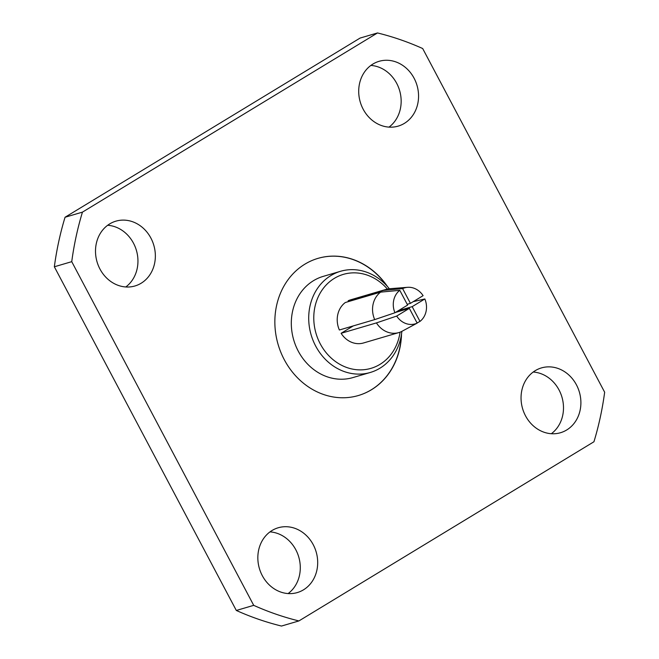 <?xml version="1.0" encoding="UTF-8"?>
<svg xmlns="http://www.w3.org/2000/svg" width="659" height="659" viewBox="0 0 659 659"><rect width="100%" height="100%" fill="white"/><g stroke="black" fill="none" stroke-linecap="round" stroke-linejoin="round"><path stroke-width="0.99" d="M387.377 289.062A48.98 42.876 73.6 0 0 334.385 278.345A48.98 42.876 73.6 0 0 320.233 343.792A48.98 42.876 73.6 0 0 379.946 364.386A48.98 42.876 73.6 0 0 400.054 332.177M401.858 331.362A52.728 46.163 -106.4 0 1 379.955 368.2A52.728 46.163 -106.4 0 1 370.3 372.467A52.728 46.163 -106.4 0 1 313.124 340.588A52.728 46.163 -106.4 0 1 330.9 275.561A52.728 46.163 -106.4 0 1 340.555 271.286A52.728 46.163 -106.4 0 1 389.329 288.757M340.555 271.286L323.149 276.401A52.728 46.163 73.6 0 0 313.503 280.676A52.728 46.163 73.6 0 0 295.726 345.703A52.728 46.163 73.6 0 0 352.903 377.582L370.3 372.467M387.566 286.649A71.493 62.589 73.6 0 0 318.033 258.353A71.493 62.589 73.6 0 0 304.944 264.135A71.493 62.589 73.6 0 0 280.841 352.31A71.493 62.589 73.6 0 0 358.364 395.532A71.493 62.589 73.6 0 0 371.454 389.749A71.493 62.589 73.6 0 0 401.52 334.105M358.282 395.557A71.493 62.589 73.6 0 0 371.281 389.798A71.493 62.589 73.6 0 0 401.298 335.439M386.66 285.644A71.493 62.589 73.6 0 0 317.943 258.377M107.656 225.279A33.774 29.573 -106.4 0 1 136.397 250.338A33.774 29.573 -106.4 0 1 125.795 286.97M141.141 283.238A33.774 29.573 73.6 0 0 152.526 241.581A33.774 29.573 73.6 0 0 115.902 221.16A33.774 29.573 73.6 0 0 109.715 223.895A33.774 29.573 73.6 0 0 98.331 265.544A33.774 29.573 73.6 0 0 134.955 285.973A33.774 29.573 73.6 0 0 141.141 283.238M269.992 531.879A33.774 29.573 -106.4 0 1 298.733 556.937A33.774 29.573 -106.4 0 1 288.131 593.57M303.478 589.838A33.774 29.573 73.6 0 0 314.862 548.181A33.774 29.573 73.6 0 0 278.238 527.76A33.774 29.573 73.6 0 0 272.052 530.495A33.774 29.573 73.6 0 0 260.667 572.152A33.774 29.573 73.6 0 0 297.291 592.573A33.774 29.573 73.6 0 0 303.478 589.838M533.205 372.03A33.774 29.573 -106.4 0 1 561.938 397.097A33.774 29.573 -106.4 0 1 551.344 433.721M566.682 429.989A33.774 29.573 73.6 0 0 578.067 388.332A33.774 29.573 73.6 0 0 541.443 367.911A33.774 29.573 73.6 0 0 535.265 370.646A33.774 29.573 73.6 0 0 523.872 412.303A33.774 29.573 73.6 0 0 560.504 432.724A33.774 29.573 73.6 0 0 566.682 429.989M370.869 65.43A33.774 29.573 -106.4 0 1 399.601 90.489A33.774 29.573 -106.4 0 1 389.008 127.121M404.346 123.39A33.774 29.573 73.6 0 0 415.73 81.732A33.774 29.573 73.6 0 0 379.106 61.312A33.774 29.573 73.6 0 0 372.928 64.047A33.774 29.573 73.6 0 0 361.536 105.704A33.774 29.573 73.6 0 0 398.16 126.124A33.774 29.573 73.6 0 0 404.346 123.39M399.791 290.322L407.608 305.076L394.939 312.761L374.699 319.607A22.521 19.712 -106.4 0 1 380.638 292.126L399.791 290.322A18.765 16.426 73.6 0 0 394.939 312.761M374.699 319.607L339.369 329.994A22.521 19.712 73.6 0 1 345.316 302.514L380.638 292.126M409.346 308.371L417.163 323.124L401.512 331.551A22.521 19.712 -106.4 0 1 398.843 332.581A22.521 19.712 -106.4 0 1 376.446 322.902L396.685 316.065L409.346 308.371L395.441 312.457M396.685 316.065A18.765 16.426 73.6 0 0 417.163 323.124M353.282 325.9L341.115 333.289L376.446 322.902M341.115 333.289A22.521 19.712 73.6 0 0 363.521 342.968L398.843 332.581M407.542 287.316A18.765 16.426 73.6 0 1 423.103 295.66L410.433 303.354L402.624 288.601L383.472 290.405A22.521 19.712 -106.4 0 1 386.141 289.375A22.521 19.712 -106.4 0 1 389.667 288.724L407.542 287.316A18.765 16.426 73.6 0 0 402.624 288.601M383.472 290.405L348.141 300.792L348.553 301.558M386.141 289.375L350.819 299.763A22.521 19.712 73.6 0 0 348.141 300.792M54.343 266.78A303.988 266.129 -106.4 0 1 65.052 217.248L82.449 212.132L377.5 32.95A303.988 266.129 73.6 0 1 422.683 48.535L604.657 392.22A303.988 266.129 73.6 0 1 593.948 441.752L298.906 620.935L281.5 626.05A303.988 266.129 -106.4 0 1 236.317 610.465L54.343 266.78L71.74 261.664L253.715 605.349L236.317 610.465M65.052 217.248L360.094 38.065L377.5 32.95M82.449 212.132A303.988 266.129 73.6 0 0 71.74 261.664M253.715 605.349A303.988 266.129 73.6 0 0 298.906 620.935M417.081 322.976L419.989 321.403L412.18 306.649L424.841 298.964L413.209 301.665M419.989 321.403A18.765 16.426 73.6 0 0 424.841 298.964M410.433 303.354L407.196 304.31M398.275 310.743L412.18 306.649"/></g></svg>
